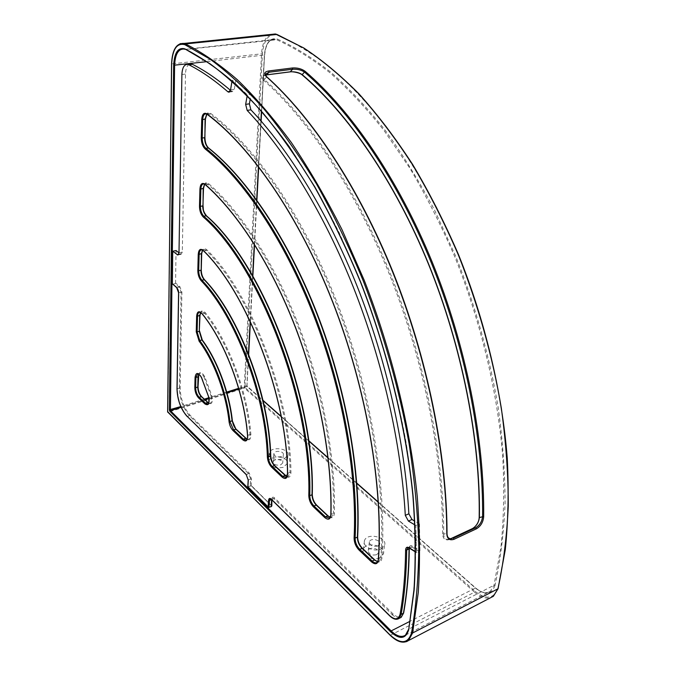<?xml version="1.0" encoding="UTF-8"?>
<svg xmlns="http://www.w3.org/2000/svg" width="676" height="676" viewBox="0 0 676 676"><rect width="100%" height="100%" fill="white"/><g stroke="black" fill="none" stroke-linecap="round" stroke-linejoin="round"><path stroke-width="0.51" stroke-dasharray="3.38 2.54" d="M289.987 71.85L290.587 71.791M302.62 75.146C348.089 113.703 394.961 181.388 428.728 264.046C462.325 346.763 480.636 440.355 479.411 517.106L479.183 517.393M266.403 74.875L289.962 71.825M472.33 528.64L451.568 538.637M449.861 539.406C445.416 540.859 443 539.051 442.611 534.006L443.693 534.048C443.701 538.147 445.442 539.913 448.923 539.338L450.047 539.034M442.611 534.006C442.822 455.734 423.599 359.691 389.537 274.642C355.306 189.635 308.493 119.948 263.632 80.233L264.384 79.531C309.346 119.289 356.269 189.077 390.567 274.228C424.697 359.429 443.938 455.641 443.701 534.04L447.022 533.44M263.632 80.233C261.088 77.503 261.992 75.712 266.352 74.85M264.358 79.574L263.184 76.354L265.431 75.129M265.415 75.095L263.184 76.354L265.431 73.777M479.411 517.106C478.862 522.489 476.428 526.46 472.118 529.021M251.092 94.327L235.856 79.945L232.113 80.427L247.331 94.851L251.092 94.327L250.281 98.89M419.948 550.602L419.45 523.9L415.875 525.497L416.408 552.25L416.999 552.638L419.357 551.548L419.948 550.602L412.546 546.039C410.484 545.025 409.352 545.802 409.132 548.363C408.819 571.769 406.944 593.139 403.513 612.464C401.899 618.033 398.426 618.532 393.077 613.96L274.566 497.908C273.019 496.632 272.098 497.004 271.794 499.015L271.329 505.614L251.1 485.562L250.23 485.419L250.61 478.904L248.734 473.859L189.584 415.867C183.188 408.532 179.782 399.254 179.36 388.016L181.05 292.015L179.267 287.215L175.033 283.692L175.583 283.016L179.816 286.54L181.903 292.133L180.162 388.134C180.568 399.068 183.889 408.093 190.108 415.216L249.292 473.158L251.48 479.039L251.21 485.841L271.329 505.614M450.081 539.009L452.092 538.535C448.61 539.118 446.853 537.352 446.819 533.229L446.828 533.237C446.743 454.34 427.274 357.959 393.043 272.597C358.643 187.286 311.695 117.235 266.606 76.971L266.555 76.599M266.606 76.971L265.186 74.276M264.384 79.531L266.589 77.013M415.875 525.497L414.963 524.956M247.188 95.679L247.331 94.851M232.113 80.427L231.995 81.154M176.03 250.517L175.583 283.016M189.339 64.245C186.965 65.648 185.68 68.918 185.494 74.064L182.309 252.055L181.151 254.26L178.996 252.866M235.856 79.945L234.268 89.393L232.316 91.649L230.457 90.322M419.45 523.9L414.777 521.154M172.549 284.182L175.033 283.692M247.915 486.788L251.193 485.807M167.614 411.608L167.682 412.149M475.177 591.399C486.272 599.992 493.86 598.894 497.933 588.112L505.107 549.174C508.014 520.782 508.665 490.413 507.051 458.049C501.871 392.148 484.836 320.534 458.421 254.903L436.806 207.76C420.987 178.101 404.18 151.061 386.393 126.632C368.276 103.943 349.948 84.483 331.409 68.234C312.963 53.886 294.956 42.825 277.388 35.051C268.896 33.192 263.91 39.411 262.432 53.717L244.957 387.475L475.177 591.399L474.577 592.168L244.475 388.075L244.205 387.356L244.957 387.475L244.475 388.075L168.113 412.242L390.5 635.195C396.474 641.017 401.84 643.163 406.597 641.625M380.943 548.954L384.509 545.49C388.024 537.167 366.882 532.147 364.449 540.682C361.956 546.462 373.904 552.512 380.943 548.954M283.869 459.012L287.858 455.337C289.953 448.281 270.459 445.923 269.318 453.081C270.375 458.582 275.225 460.559 283.869 459.012M280.667 464.894L282.703 462.992C283.759 459.384 273.881 458.184 273.298 461.843C273.822 464.665 276.281 465.68 280.667 464.894M281.275 456.613C276.873 457.398 274.405 456.385 273.873 453.579C274.464 449.946 284.385 451.145 283.32 454.728L281.275 456.613M283.244 467.302C274.633 468.865 269.808 466.879 268.761 461.345C269.901 454.137 289.311 456.494 287.215 463.592L283.244 467.302M376.608 554.717L378.433 552.917C380.208 548.675 369.519 546.115 368.259 550.475C368.614 554.278 371.394 555.697 376.608 554.717M377.774 546.014C372.535 546.985 369.738 545.574 369.383 541.789C370.634 537.454 381.382 540.014 379.608 544.231L377.774 546.014M379.76 557.666C372.746 561.249 360.866 555.182 363.35 549.368C365.784 540.783 386.824 545.811 383.317 554.176L379.76 557.666M185.08 49.356L275.369 39.343C269.073 38.988 265.406 44.21 264.375 55.001L264.662 54.883C265.786 43.999 269.361 38.819 275.369 39.343L276.661 39.732L277.236 39.014C294.601 46.779 312.38 57.781 330.589 72.011C348.884 88.125 366.958 107.399 384.821 129.834C402.364 153.984 418.926 180.695 434.516 209.991L455.827 256.517C475.203 305.197 489.652 356.734 498.178 407.467C502.775 440.955 505.073 473.073 505.073 503.823C503.781 533.432 500.426 560.641 495.001 585.441L494.012 585.255L408.786 629.06L405.448 635.178L490.303 591.314L494.012 585.255L500.992 546.825C503.806 518.83 504.397 488.883 502.775 457.001C497.612 392.08 480.813 321.582 454.838 256.931C441.149 225.226 426.108 195.592 409.724 168.011L384.002 130.468C366.181 108.059 348.14 88.809 329.896 72.712C311.729 58.491 293.984 47.497 276.661 39.732L185.503 49.509C201.955 57.916 218.956 69.755 236.507 85.041C254.227 102.313 271.896 122.973 289.505 147.005C306.887 172.845 323.458 201.423 339.208 232.738L360.976 282.424C380.994 334.358 396.432 389.173 406.175 442.865C411.625 478.245 414.827 512.053 415.791 544.273C415.495 575.208 413.163 603.474 408.786 629.06L408.515 629.491M210.574 113.34C254.142 145.67 302.231 214.072 336.327 300.643C370.304 387.204 386.993 485.283 381.932 558.021C381.137 562.626 378.813 563.395 374.952 560.336L362.395 548.49C359.193 545.076 357.562 541.087 357.511 536.516C360.891 472.541 346.07 388.311 316.993 313.554C287.799 238.814 246.765 178.557 208.766 148.399C206.222 145.948 204.896 142.264 204.811 137.346L205.318 118.942C205.791 113.61 207.549 111.734 210.574 113.34L209.923 114.075L208.597 113.475L206.197 113.821L207.05 114.236M381.932 558.021L380.892 557.903C385.911 485.309 369.24 387.441 335.338 301.057C301.335 214.672 253.373 146.379 209.923 114.075L207.515 114.43C250.914 146.802 298.851 215.213 332.879 301.75C366.806 388.277 383.537 486.281 378.594 558.951L378.323 559.356M378.594 558.951L376.921 562.5L379.211 561.452L380.892 557.903L378.594 558.951M416.408 552.25L415.563 551.726M206.864 114.109L208.597 113.475L206.771 114.058M377.647 561.764L379.211 561.452L377.69 561.688M197.958 386.968L198.245 376.388C199.175 371.175 201.33 371.242 204.718 376.616L211.833 395.79C212.999 402.693 211.74 405.059 208.056 402.888L201.431 396.609M201.169 270.096L201.617 253.483C202.107 248.675 203.822 247.424 206.771 249.748C250.542 291.795 290.79 396.035 290.933 472.532C290.595 477.307 288.762 478.422 285.433 475.887L274.574 465.62M270.662 456.08L270.645 455.734C269.301 395.13 238.797 315.337 204.583 279.999L204.236 279.594M316.723 505.403C313.858 502.352 312.337 498.635 312.151 494.257C315.202 399.753 262.018 263.488 206.653 216.236C204.253 213.65 203.02 210.092 202.935 205.555L203.408 188.274C203.89 183.238 205.614 181.683 208.58 183.61C240.749 211.504 274.549 263.15 298.792 325.714C322.934 388.311 335.896 458.362 334.358 513.388C333.792 518.036 331.73 518.974 328.164 516.202L316.723 505.403M199.488 331.206L199.919 315.261C200.468 310.537 202.242 309.659 205.25 312.616C228.201 340.408 247.703 391.945 250.889 434.533C250.88 439.679 249.267 441.073 246.039 438.724L235.873 429.108M204.718 376.616L204 377.047C202.631 374.377 201.237 373.11 199.817 373.228L197.688 373.862C199.116 373.743 200.51 375.019 201.87 377.69L201.592 377.732M211.833 395.79L211.03 395.992L204 377.047L201.87 377.69L208.631 396.761M208.631 403.31L209.83 403.479C211.58 402.659 211.977 400.167 211.03 395.992L208.901 396.66C209.83 400.657 209.492 403.133 207.887 404.096M198.786 374.183L199.817 373.228L198.668 374.107M205.25 312.616L204.608 313.241L201.837 311.602L199.648 312.177L202.242 313.841M250.889 434.533L250.002 434.524C246.825 392.156 227.432 340.898 204.608 313.241L202.42 313.825C225.209 341.532 244.619 392.866 247.83 435.276L247.61 435.386M247.83 435.276C247.999 437.938 247.458 439.569 246.216 440.152L248.261 439.434C249.588 438.918 250.162 437.279 250.002 434.524L247.83 435.276M200.662 312.489L201.837 311.602L200.552 312.422M247.01 439.366L248.261 439.434L247.07 439.256M206.771 249.748L206.146 250.424L203.924 249.292L201.668 249.799L203.425 250.779M290.933 472.532L289.996 472.465C289.818 396.229 249.731 292.37 206.146 250.424L203.882 250.931C247.416 292.962 287.528 396.989 287.782 473.301L287.604 473.403M287.782 473.301L285.99 477.569L288.196 476.732L289.996 472.465L287.782 473.301M202.58 250.112L203.924 249.292L202.479 250.052M286.869 476.757L288.196 476.732L286.928 476.665M208.58 183.61L207.946 184.32L206.172 183.475L203.839 183.914L205.149 184.582M334.358 513.388L333.369 513.295C334.882 458.396 321.945 388.539 297.879 326.102C273.704 263.699 240.014 212.171 207.946 184.32L205.614 184.759C237.639 212.67 271.313 264.282 295.505 326.787C319.587 389.325 332.567 459.274 331.113 514.225L330.986 514.301M331.113 514.225L329.347 518.12L331.595 517.182L333.369 513.295L331.113 514.225M204.642 184.218L206.172 183.475L204.549 184.168M330.167 517.334L331.595 517.182L330.218 517.25M390.018 615.963L271.837 499.48L273.991 498.635L272.403 498.035L270.248 498.871L271.676 499.513M400.116 617.898C397.834 618.523 395.274 617.484 392.435 614.78L390.17 615.912C393.102 618.709 395.73 619.731 398.046 618.971M407.822 547.754L409.622 548.067L416.999 552.638M409.622 548.067L411.971 546.985L409.986 546.766L409.259 548.092M419.357 551.548L411.971 546.985L412.546 546.039M393.077 613.96L392.435 614.78L273.991 498.635L274.566 497.908M271.575 499.589L272.403 498.035L271.608 499.623M172.879 284.216L176.656 287.621M179.816 286.54L177.104 287.748L178.65 292.657M181.903 292.133L178.886 292.547L177.078 388.759M180.162 388.134L177.298 388.641C177.729 399.888 181.143 409.183 187.531 416.526L187.091 416.433M190.108 415.216L187.531 416.526L246.41 474.687M249.292 473.158L246.605 474.645L248.295 479.799M251.48 479.039L248.481 479.69L247.94 486.314M248.109 486.221L247.931 486.779M250.34 485.867L250.23 485.419M271.456 505.538L251.599 485.858M378.306 502.344L475.38 588.027L410.019 621.303M238.814 389.089L247.027 386.495L263.082 400.665M281.199 416.653L308.678 440.904M328.054 458.007L356.827 483.391M181.117 407.324L204.955 399.786M208.952 398.519L226.925 392.84M271.853 499.868L271.794 499.015M378.281 502.048L475.701 587.993C481.447 592.793 486.323 593.9 490.303 591.314C486.095 593.95 481.118 592.86 475.38 588.027L247.467 386.807L246.926 385.362L264.553 54.764C265.829 42.656 270.054 37.4 277.236 39.014M248.464 353.81L246.926 385.362M238.603 388.345L246.757 385.768L263.015 400.344M247.467 386.807L247.01 385.557L248.675 354.359M495.001 585.441C491.596 594.584 485.191 595.531 475.786 588.289M261.637 111.447L264.553 54.764M206.89 61.651L264.375 55.001L261.384 111.143M260.868 120.776L258.435 166.549M256.66 199.851L254.294 244.239M252.621 275.707L250.188 321.413M226.714 392.097L208.808 397.741M204.296 399.17L180.788 406.58M171.645 63.941L167.842 411.49L244.205 387.356L261.544 53.598C262.254 43.661 265.229 37.29 270.468 34.484M180.222 43.602C175.025 46.095 172.253 52.855 171.907 63.882L262.432 53.717M390.331 635.254L474.577 592.168C480.442 597.238 485.858 599.054 490.818 597.609M277.388 35.051L277.185 34.544M178.701 254.328L180.374 253.948M230.55 89.891L234.268 89.393M230.009 91.421L231.496 91.218M181.895 74.504L185.494 74.064M178.996 252.799L182.309 252.055M208.69 403.192L209.83 403.479L207.921 404.087M415.563 552.005L416.644 552.672M407.865 547.737L409.986 546.766L409.335 548.143M281.14 416.34L308.636 440.6M328.021 457.703L356.801 483.095M261.13 121.072L258.68 166.879M256.905 200.189L254.531 244.619M252.849 276.112L250.407 321.886M273.873 453.579L273.298 461.843M283.32 454.728L282.703 462.992M269.318 453.081L268.761 461.345M287.858 455.337L287.215 463.592M369.383 541.789L368.259 550.475M379.608 544.231L378.433 552.917M364.449 540.682L363.35 549.368M384.509 545.49L383.317 554.176M229.358 92.054L232.316 91.649M178.143 254.945L181.151 254.26"/><path stroke-width="1.01" d="M479.352 517.596L482.546 516.751C481.92 521.754 479.588 525.438 475.574 527.804L472.355 528.632L450.757 538.696L472.355 528.632C476.377 526.266 478.709 522.59 479.352 517.613L479.191 517.284C480.399 440.515 462.071 346.864 428.457 264.088C394.674 181.371 347.802 113.661 302.409 75.129L302.172 74.597C298.961 72.484 294.998 71.563 290.3 71.808L289.987 71.85M290.587 71.791C295.04 71.631 298.902 72.636 302.172 74.799M479.394 517.596C480.619 440.667 462.249 346.839 428.559 263.919C394.708 181.05 347.734 113.213 302.18 74.588L302.172 74.597M265.415 75.095L266.403 74.875M265.186 74.276L268.972 72.239L266.716 74.833L290.291 71.808L292.615 69.248C297.313 69.003 301.276 69.949 304.504 72.078L305.206 71.352C301.707 68.817 297.465 67.684 292.505 67.963L292.615 69.248L268.972 72.239L268.828 70.946C264.451 71.791 263.547 73.608 266.099 76.371C311.281 116.703 358.348 186.931 392.84 272.479C427.173 358.077 446.692 454.72 446.777 533.82C447.191 538.916 449.625 540.732 454.078 539.271L476.386 528.835L475.574 527.804L453.292 538.206L454.078 539.271M302.18 74.588L304.504 72.078C350.176 111.194 397.167 179.284 431.119 262.305C464.894 345.385 483.484 439.358 482.588 516.76L482.546 516.751M451.568 538.637L452.092 538.535C448.872 539.211 447.174 537.564 447.022 533.584L446.777 533.82M482.588 516.76L483.661 516.836C484.599 439.299 465.984 345.132 432.125 261.891C398.105 178.709 350.988 110.518 305.206 71.352M476.386 528.835C480.695 526.274 483.12 522.269 483.661 516.836M447.022 533.44L447.022 533.584C446.946 454.517 427.452 357.967 393.136 272.428C358.66 186.948 311.602 116.754 266.344 76.405L266.099 76.371M414.963 524.956L408.422 521.086L405.296 515.357C401.324 444.352 382.768 361.753 353.531 287.663C324.142 213.65 285.407 150.773 247.154 110.382L245.65 104.374L247.188 95.679M231.995 81.154L230.55 89.891L228.606 92.156L227.787 91.716C214.402 80.098 201.448 71.115 188.9 64.786L187.903 64.414C184.278 64.178 182.275 67.532 181.895 74.504L178.996 252.799L177.847 255.013L172.735 251.252L172.346 283.802L176.656 287.621M178.996 252.866L176.03 250.517L172.735 251.252M230.457 90.322C217.418 79.168 204.777 70.515 192.533 64.364L189.339 64.245M414.777 521.154L411.988 519.514L408.862 513.802C404.975 442.932 386.486 360.536 357.291 286.632C327.936 212.813 289.201 150.114 250.889 109.833L249.393 103.834L250.281 98.89M271.456 505.538L271.828 505.91L271.253 506.628L267.544 507.6L247.357 487.464L247.915 486.788M390.052 635.178L167.614 411.608M292.505 67.963L268.828 70.946M277.185 34.544L303.507 47.895C321.776 59.885 340.189 75.197 358.745 93.829C377.191 114.329 395.046 137.828 412.309 164.336C429.015 192.364 444.343 222.514 458.294 254.784C478 304.251 492.694 356.632 501.33 408.186C505.986 442.205 508.293 474.831 508.259 506.045C506.915 536.102 503.468 563.691 497.916 588.821L412.613 632.998L418.267 592.565C420.168 562.905 419.838 530.99 417.278 496.818C410.256 427.097 391.615 350.616 364.203 280.253L342.014 229.679C325.95 197.831 309.059 168.78 291.339 142.526C273.391 118.139 255.401 97.209 237.36 79.726C219.497 64.296 202.209 52.365 185.494 43.94L180.222 43.602M270.468 34.484L275.352 33.977L276.864 34.442L185.494 43.94L184.886 44.7L210.211 59.226C227.719 72.121 245.515 88.556 263.598 108.523C281.664 130.493 299.316 155.657 316.537 184.024C333.302 214.013 348.841 246.241 363.164 280.701C383.529 333.488 399.229 389.224 409.107 443.794C414.625 479.757 417.861 514.09 418.807 546.808C418.469 578.208 416.053 606.879 411.566 632.804C408.017 643.839 400.834 644.558 390.018 634.95L167.614 411.929L171.636 64.136C172.49 49.12 176.909 42.639 184.886 44.7M358.99 550.01L359.624 549.199C356.666 546.039 355.162 542.346 355.111 538.121L354.097 538.012C354.156 542.583 355.787 546.58 358.99 550.01L371.53 561.9C375.383 564.975 377.707 564.207 378.484 559.601C383.444 486.754 366.654 388.455 332.634 301.673C298.505 214.883 250.441 146.295 206.966 113.864C203.941 112.258 202.2 114.134 201.727 119.483L201.254 137.912C201.347 142.847 202.665 146.54 205.208 148.99C243.14 179.241 284.148 239.659 313.368 314.585C342.487 389.528 357.384 473.927 354.097 538.012M208.681 148.044L205.85 148.264C203.501 145.999 202.285 142.594 202.192 138.039L204.566 137.659C204.651 142.205 205.867 145.61 208.225 147.867C246.309 178.092 287.452 238.518 316.74 313.495C345.909 388.489 360.773 472.972 357.384 537.133L355.111 538.121C358.432 473.901 343.509 389.291 314.323 314.179C285.019 239.084 243.884 178.548 205.85 148.264L205.208 148.99M201.727 119.483L202.682 119.61L202.192 138.039L201.254 137.912M378.484 559.601L378.34 559.204C383.258 486.543 366.502 388.421 332.558 301.809C298.505 215.188 250.551 146.743 207.279 114.413L206.966 113.864M205.318 118.942L202.682 119.61C202.927 115.697 204.093 113.771 206.197 113.821L207.05 114.236M378.323 559.356C377.96 561.401 377.487 562.449 376.921 562.5C375.56 563.201 373.98 562.728 372.172 561.08L371.53 561.9M374.952 560.336L374.453 560.032L372.172 561.08L359.624 549.199L362.395 548.49M206.771 114.058L205.073 119.246L204.904 137.49C205.065 142.264 206.264 145.737 208.487 147.892C246.672 178.143 287.807 238.535 317.069 313.436C346.205 388.337 361.06 472.727 357.655 536.871L357.384 537.133C357.435 541.349 358.939 545.033 361.897 548.185L374.453 560.032L377.647 561.764M415.563 551.726L409.014 547.661C406.96 546.647 405.828 547.416 405.608 549.977C405.33 573.434 403.488 594.829 400.091 614.18C398.494 619.757 395.021 620.247 389.689 615.65L271.329 499.175C269.792 497.891 268.871 498.254 268.566 500.274L268.11 506.882L247.915 486.762L248.286 480.23L246.098 474.341L187.024 416.205C180.813 409.065 177.492 400.023 177.07 389.08L178.65 292.945L176.571 287.342L172.346 283.802M198.634 397.97L204.887 403.893C208.563 406.073 209.814 403.707 208.647 396.795L201.524 377.58C198.144 372.197 195.989 372.121 195.068 377.343L194.806 387.601C194.941 391.81 196.217 395.266 198.634 397.97L199.175 397.294C196.944 394.809 195.761 391.615 195.643 387.728L194.806 387.601M271.651 467.2L282.137 477.138C285.458 479.681 287.283 478.566 287.604 473.792C287.359 397.175 247.07 292.691 203.375 250.517C200.434 248.193 198.727 249.444 198.245 254.26L197.823 270.594C197.899 274.709 199.031 278.115 201.245 280.819C235.392 316.258 265.93 396.237 267.358 456.925C267.696 461.083 269.124 464.505 271.651 467.2L272.234 466.465C269.901 463.981 268.583 460.821 268.271 456.984L267.358 456.925M308.797 495.584C308.991 499.97 310.521 503.696 313.377 506.763L324.801 517.596C328.359 520.385 330.412 519.447 330.97 514.799C332.431 459.68 319.402 389.486 295.243 326.736C270.966 264.029 237.191 212.247 205.081 184.269C202.116 182.334 200.4 183.889 199.935 188.942L199.488 206.248C199.572 210.794 200.814 214.36 203.214 216.945C258.469 264.333 311.712 400.944 308.797 495.584L309.76 495.677C312.726 400.758 259.297 263.725 203.839 216.252L203.214 216.945M233.017 430.57L242.802 439.848C246.022 442.205 247.636 440.811 247.636 435.665C244.399 393.001 224.871 341.346 201.955 313.487C198.955 310.521 197.189 311.399 196.648 316.123L196.243 331.772L199.107 341.169C213.844 360.832 226.046 393.424 229.054 421.638C229.595 425.381 230.913 428.364 233.017 430.57L233.583 429.868L229.925 421.63L229.054 421.638M357.663 536.744L357.655 536.871C357.731 541.155 359.269 544.915 362.277 548.168L374.834 560.015L377.69 561.688M204.811 137.346L205.411 119.086L206.864 114.109M201.431 396.609C199.293 393.99 198.136 390.77 197.958 386.968M204.236 279.594C202.293 276.974 201.271 273.805 201.169 270.096M274.574 465.62C272.335 463.026 271.025 459.841 270.662 456.08M202.132 339.952L199.488 331.206M199.496 330.885L202.293 340.02C217.14 359.742 229.375 392.384 232.367 420.683L232.274 420.565C229.299 392.393 217.097 359.877 202.352 340.265L201.913 339.969C216.768 359.733 229.063 392.519 232.071 420.911L235.73 429.142L245.971 438.479M235.873 429.108L232.299 420.793M204.887 403.893L205.436 403.217L199.175 397.294L201.279 396.635L207.988 402.651M201.49 377.673C199.944 374.91 198.676 373.642 197.688 373.862L195.913 377.47L198.026 376.836L197.747 387.078L195.643 387.728L195.913 377.47L195.068 377.343M207.887 404.096L205.436 403.217L207.549 402.55L208.631 403.31M197.958 386.63L197.747 387.078C197.865 390.965 199.04 394.15 201.279 396.635L201.718 396.736M198.245 376.388L198.668 374.107M242.802 439.848L243.377 439.138L233.583 429.868L236.169 429.235M247.07 439.256L236.101 429.167C234.15 427.114 232.907 424.291 232.367 420.683L229.925 421.63C226.899 393.204 214.596 360.376 199.75 340.577L199.107 341.169M196.648 316.123L197.519 316.258L197.105 331.899L199.268 331.308L201.913 339.969L199.75 340.577L197.105 331.899L196.243 331.772M199.919 315.261L197.519 316.258C197.637 313.782 198.347 312.422 199.648 312.177L201.98 313.698M247.543 435.555C247.602 438.42 247.12 439.958 246.106 440.186L243.377 439.138L245.532 438.386L247.01 439.366M200.662 312.489L200.011 315.438L199.268 331.308L199.699 315.675L200.552 312.422M282.137 477.138L282.729 476.394L272.234 466.465L274.422 465.654L285.373 475.642M204.541 279.754L201.862 280.16C199.826 277.667 198.778 274.515 198.71 270.721L200.941 270.189C201 273.983 202.056 277.126 204.093 279.61C238.451 315.1 269.107 395.308 270.468 456.19L268.271 456.984C266.859 396.035 236.177 315.709 201.862 280.16L201.245 280.819M198.245 254.26L199.141 254.387L198.71 270.721L197.823 270.594M287.604 473.403L287.494 473.563C287.241 397.175 247.01 292.894 203.535 250.889L203.375 250.517M201.617 253.483L199.141 254.387C199.293 251.514 200.13 249.985 201.668 249.799L203.425 250.779M287.494 473.631L285.99 477.569L282.729 476.394L284.926 475.566L286.869 476.757M270.645 455.734L270.468 456.19C270.772 460.018 272.09 463.178 274.422 465.654L274.87 465.73M201.169 269.792L201.389 253.872L202.479 250.052M313.377 506.763L313.985 505.994C311.349 503.164 309.938 499.725 309.76 495.677L311.999 494.79C312.168 498.837 313.579 502.268 316.224 505.09L316.723 505.403M199.935 188.942L200.856 189.069L200.4 206.374L202.699 205.918C202.775 210.101 203.924 213.388 206.138 215.771L203.839 216.252C201.625 213.861 200.476 210.574 200.4 206.374L199.488 206.248M330.986 514.301L330.834 514.495C332.279 459.519 319.283 389.469 295.175 326.854C270.966 264.274 237.259 212.61 205.31 184.725L205.081 184.269M203.408 188.274L200.856 189.069C201.042 185.723 202.039 183.999 203.839 183.914L205.149 184.582M330.834 514.597C330.758 516.202 330.26 517.377 329.347 518.12L325.418 516.819L324.801 517.596M328.113 515.949L325.418 516.819L313.985 505.994L316.224 505.09L327.666 515.889L330.167 517.334M204.549 184.168L203.172 188.621L203.028 205.715C203.653 209.416 202.318 210.075 206.459 215.813L206.138 215.771C261.663 263.158 315.058 399.964 311.999 494.79L312.151 494.257M206.594 215.931L206.459 215.813C262.085 263.251 315.337 399.761 312.278 494.528C312.481 498.677 313.918 502.2 316.605 505.09L328.046 515.881L330.218 517.25M202.935 205.555L203.501 188.435L204.642 184.218M268.828 507.591L269.006 507.025L268.11 506.882L267.544 507.6L391.142 630.919L410.019 621.303M269.006 507.025L269.462 500.417L268.566 500.274M271.575 499.589L269.462 500.417L270.248 498.871L271.389 499.403M398.046 618.971L398.908 618.506L401.138 614.366L400.091 614.18M389.782 615.937C393.238 619.208 396.28 620.061 398.908 618.506L401.181 617.365L403.648 612.997C407.096 593.612 408.98 572.192 409.301 548.726L406.699 550.053L407.636 547.847L409.166 548.033L409.048 548.971C408.735 572.437 406.859 593.858 403.411 613.225L401.138 614.366C404.552 594.981 406.403 573.544 406.699 550.053L405.608 549.977M409.622 548.067L409.014 547.661M403.682 612.802L401.181 617.365L400.116 617.898M271.608 499.623L271.253 506.628M178.65 292.657L178.574 292.776C178.734 291.272 178.134 289.582 176.774 287.714L176.571 287.342M246.157 474.569L187.024 416.205M248.295 479.799L248.286 480.23M247.94 486.314L247.357 487.464L170.42 410.704L181.117 407.324M263.082 400.665L281.199 416.653M308.678 440.904L328.054 458.007M356.827 483.391L378.306 502.344M204.955 399.786L208.952 398.519M226.925 392.84L238.814 389.089M409.335 548.143L409.301 548.574M271.152 506.18L271.329 505.614M271.828 505.91L271.853 499.868M169.904 411.338L390.491 631.739C399.66 639.834 405.727 639.2 408.684 629.846L414.168 589.937C415.985 560.683 415.613 529.223 413.053 495.559C406.065 426.886 387.694 351.613 360.747 282.323C346.627 248.329 331.308 216.514 314.788 186.897L289.1 146.557C271.448 122.466 253.745 101.772 235.983 84.458C218.399 69.146 201.364 57.291 184.886 48.875C178.143 47.083 174.391 52.551 173.656 65.268L169.346 409.817L169.904 411.338L170.42 410.704L174.594 65.395C175.16 54.063 178.388 48.621 184.278 49.078L185.08 49.356M169.346 409.817L180.788 406.58M390.491 631.739L391.142 630.919C396.744 636.277 401.51 637.696 405.448 635.178L408.515 629.491M408.684 629.846L413.999 589.48C415.808 560.294 415.427 528.902 412.867 495.305C405.887 426.776 387.551 351.638 360.663 282.483C346.568 248.548 331.291 216.802 314.813 187.244C297.879 159.274 280.532 134.439 262.761 112.748C244.982 93.009 227.491 76.751 210.287 63.958L184.886 48.875M173.656 65.268L206.89 61.651M261.384 111.143L260.868 120.776M258.435 166.549L256.66 199.851M254.294 244.239L252.621 275.707M250.188 321.413L248.464 353.81M238.603 388.345L226.714 392.097M208.808 397.741L204.296 399.17M411.566 632.804L412.613 632.998L408.515 640.535L406.597 641.625M498.127 588.483L493.362 596.283L490.818 597.609M177.07 254.7L178.701 254.328M408.422 521.086L411.988 519.514M405.296 515.357L408.862 513.802M247.154 110.382L250.889 109.833M245.65 104.374L249.393 103.834M227.787 91.716L230.009 91.421M188.9 64.786L192.533 64.364M290.198 71.884C292.074 71.318 300.305 72.771 302.231 74.977M290.089 71.893L266.631 74.901M265.431 75.129L266.496 74.918M479.183 517.393C479.022 523.08 474.865 527.373 472.33 528.64M265.431 73.777L266.378 76.422M208.58 396.787L201.507 377.698M208.58 396.795C209.163 402.499 208.867 404.958 207.718 404.155L207.921 404.087M208.69 403.192L201.651 396.668C199.403 394.15 198.203 390.872 198.043 386.824L198.786 374.183M247.534 435.513C244.306 393.01 224.829 341.498 202.039 313.774M286.928 476.665L274.802 465.671C272.445 463.144 271.101 459.9 270.755 455.937C269.403 395.13 238.839 315.151 204.456 279.653C202.42 277.16 201.355 273.924 201.262 269.969L201.71 253.652L202.58 250.112M271.448 499.463L389.722 615.887M409.259 548.092L415.563 552.005M178.574 292.818L176.994 388.894M187.091 416.433C180.771 409.157 177.408 399.989 176.994 388.937M248.193 479.968L246.216 474.628M248.185 480.036L247.822 486.5M247.593 487.007L247.813 486.559M263.015 400.344L281.14 416.34M308.636 440.6L328.021 457.703M356.801 483.095L378.281 502.048M261.637 111.447L261.13 121.072M258.68 166.879L256.905 200.189M254.531 244.619L252.849 276.112M250.407 321.886L248.675 354.359M171.552 64.051L167.682 412.149M390.103 635.229C397.175 642.056 403.31 643.831 408.515 640.535L493.362 596.283L498.085 588.661L505.293 549.622C508.217 521.171 508.876 490.725 507.262 458.294C502.082 392.249 485.013 320.492 458.539 254.725C444.588 222.48 429.26 192.347 412.554 164.327C395.283 137.836 377.419 114.337 358.956 93.837C340.391 75.205 321.945 59.894 303.634 47.895L275.352 33.977L184.066 43.433C176.351 42.977 172.186 49.847 171.552 64.026M228.606 92.156L229.358 92.054M187.903 64.414L191.528 63.992"/></g></svg>
